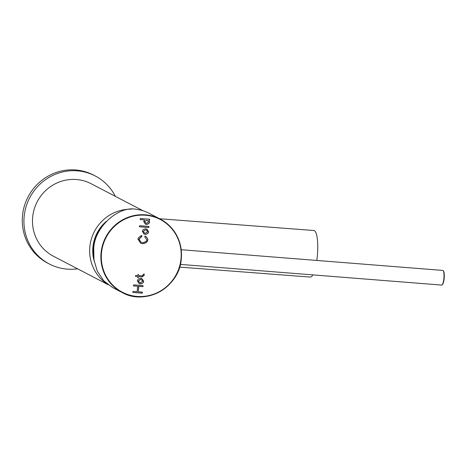 <?xml version="1.0" encoding="UTF-8"?>
<svg xmlns="http://www.w3.org/2000/svg" width="467" height="467" viewBox="0 0 467 467"><rect width="100%" height="100%" fill="white"/><g stroke="black" fill="none" stroke-linecap="round" stroke-linejoin="round"><path stroke-width="0.7" d="M94.147 260.995A37.687 36.467 -62.5 0 1 92.927 246.973A37.687 36.467 -62.5 0 1 106.184 221.469M131.32 209.187A40.862 39.532 117.5 0 0 89.851 246.739A40.862 39.532 117.5 0 0 107.118 283.948M143.089 210.786L91.17 183.741A40.862 39.532 117.5 0 0 32.678 216.957A40.862 39.532 117.5 0 0 53.419 256.22L108.04 284.672M93.727 257.877A37.687 36.467 -62.5 0 1 95.116 238.497A37.687 36.467 -62.5 0 1 104.053 223.886M115.355 196.338A49.636 48.031 117.5 0 0 95.227 175.954A49.636 48.031 117.5 0 0 33.887 191.073A49.636 48.031 117.5 0 0 49.362 264.001A49.636 48.031 117.5 0 0 77.604 268.817M95.227 175.954L93.581 175.096A49.636 48.031 117.5 0 0 32.241 190.215A49.636 48.031 117.5 0 0 47.716 263.143L49.362 264.001M149.247 213.349A41.365 40.022 117.5 0 0 136.014 209.245C117.853 205.69 94.083 227.931 93.75 248.788L93.978 259.932L97.27 271.123L103.709 280.772L112.524 287.503L122.062 292.47A41.365 40.022 -62.5 0 1 101.082 252.612A41.365 40.022 -62.5 0 1 160.286 219.099A41.365 40.022 -62.5 0 1 181.272 258.957C182.299 241.141 175.306 227.849 160.286 219.099L149.247 213.349M140.579 218.509L139.989 219.011L140.468 219.601L144.624 219.916L143.702 221.551L145.365 224.16L146.416 224.452C148.302 224.166 149.364 223.343 149.615 221.988L148.991 220.249L149.86 219.764L149.382 219.181L140.579 218.509M140.269 219.543L144.624 219.916M149.142 226.98L148.658 226.396L139.855 225.719L139.265 226.226L139.75 226.816L148.553 227.487L149.142 226.98M139.545 226.758L148.43 227.423L149.02 226.915L148.535 226.332M133.918 284.864L133.334 285.372L133.813 285.956L137.695 286.253L137.152 291.7L133.27 291.402L132.681 291.91L133.159 292.5L141.997 293.171L142.587 292.669L142.102 292.079L138.22 291.782L138.763 286.335L142.645 286.633L143.235 286.125L142.756 285.541L133.918 284.864M132.961 292.441L141.869 293.107L142.458 292.599L141.98 292.015M133.609 285.903L137.695 286.253M148.658 231.825L146.907 229.122L145.716 228.789C143.708 229.069 142.569 229.887 142.312 231.229L144.029 234.055L145.219 234.387C147.228 234.107 148.36 233.29 148.617 231.941L146.842 229.093M143.713 281.332L141.962 278.63L140.771 278.303C138.763 278.583 137.631 279.394 137.368 280.743L139.084 283.562L140.275 283.895C142.283 283.615 143.416 282.804 143.678 281.455L141.898 278.601M145.418 236.068L144.752 236.29L144.91 237.043L146.743 239.869C146.638 241.2 145.266 242.128 142.622 242.653L141.104 242.233L139.02 239.262L141.629 236.641L141.997 235.952L141.332 235.596C138.979 237.096 137.853 238.252 137.952 239.069L140.614 243.214L142.517 243.745C145.64 243.325 147.403 242.099 147.805 240.061L147.829 239.81C148.027 239.151 147.251 237.919 145.5 236.109L145.459 236.086M141.046 242.198L138.897 239.197L141.997 235.952L141.332 235.596M143.994 273.983L142.108 275.851L138.734 275.588L138.314 274.415L137.666 275.507L135.95 275.378L135.36 275.886L135.839 276.47L137.555 276.604L137.981 277.76L138.629 276.686L142.003 276.943L144.204 275.32L144.11 274.024M135.64 276.411L137.555 276.604M137.718 277.667L138.448 277.194L138.506 276.622L141.875 276.878L144.081 275.256L144.268 274.491L143.871 273.919M138.734 275.588L138.191 274.351M140.549 243.184L142.388 243.681C145.517 243.26 147.28 242.034 147.683 239.997L147.706 239.746C147.905 239.086 147.123 237.855 145.377 236.045M141.875 235.888L141.209 235.531M139.026 283.533L140.153 283.831C142.161 283.551 143.293 282.739 143.556 281.391L143.591 281.268M141.396 279.581L140.538 279.33L138.314 280.865L139.528 282.547M138.436 280.93L139.592 282.582L140.386 282.804L142.61 281.268L141.46 279.61L140.666 279.394L138.314 280.865M143.964 234.02L145.091 234.323C147.099 234.043 148.237 233.226 148.494 231.877L148.535 231.76M146.34 230.073L145.482 229.817L143.258 231.352L144.472 233.039M143.381 231.422L144.531 233.074L145.325 233.29L147.554 231.755L146.399 230.103L145.605 229.881L143.258 231.352M138.22 291.782L138.641 286.271L142.523 286.569L143.112 286.061L142.633 285.477M145.301 224.125L146.294 224.388C148.179 224.102 149.242 223.279 149.493 221.924L148.868 220.185L149.738 219.7L149.259 219.116M147.461 220.371L146.661 220.132L144.665 221.451L145.809 223.144M144.788 221.516L145.867 223.179L146.527 223.36L148.547 221.819L147.525 220.401L146.784 220.196L144.665 221.451M316.801 260.452A23.35 5.452 -85.6 0 0 317.274 256.517A23.35 5.452 -85.6 0 0 313.818 230.511L159.597 218.737M179.626 267.101L310.269 277.071A23.35 5.452 -85.6 0 0 312.832 274.888M443.201 270.667L443.51 271.053A6.987 1.634 94.5 0 1 443.65 281.665A6.987 1.634 94.5 0 1 442.436 284.572L442.074 284.899A7.355 1.716 -85.5 0 0 443.352 281.84A7.355 1.716 -85.5 0 0 443.201 270.667A7.355 1.716 -85.5 0 0 442.804 270.422L181.202 249.717M180.361 264.404L441.642 285.086A7.355 1.716 -85.5 0 0 442.074 284.899M180.998 258.969A40.997 39.666 117.5 0 0 145.418 215.229A40.997 39.666 117.5 0 0 101.52 252.682A40.997 39.666 117.5 0 0 137.094 296.422A40.997 39.666 117.5 0 0 180.998 258.969M181.266 258.975A41.365 40.022 -62.5 0 1 122.062 292.47C145.821 306.154 179.538 287.065 181.278 258.963"/></g></svg>
